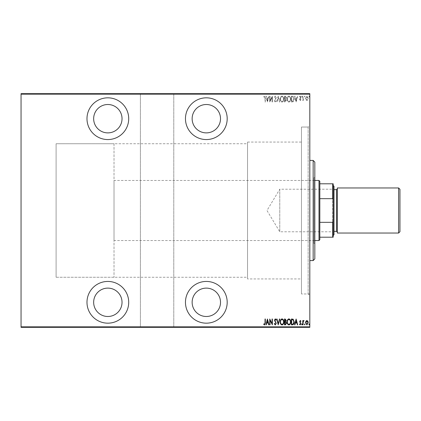<?xml version="1.0" encoding="UTF-8"?>
<svg xmlns="http://www.w3.org/2000/svg" width="421" height="421" viewBox="0 0 421 421"><rect width="100%" height="100%" fill="white"/><g stroke="black" fill="none" stroke-linecap="round" stroke-linejoin="round"><path stroke-width="0.32" stroke-dasharray="2.1 1.58" d="M309.814 127.042L309.814 293.958L309.814 127.042L301.468 127.042L301.468 293.958L301.468 127.042L301.468 293.958L301.468 127.042L308.146 127.042L308.146 293.958L309.814 295.626L309.814 125.374L309.814 295.626M309.814 293.958L301.468 293.958L308.146 293.958L308.146 127.042L309.814 125.374M107.844 323.17A20.866 20.866 0 0 0 128.71 302.304A20.866 20.866 0 0 0 107.844 281.438A20.866 20.866 0 0 0 86.984 302.304A20.866 20.866 0 0 0 107.844 323.17M107.844 139.561A20.866 20.866 0 0 0 128.71 118.696A20.866 20.866 0 0 0 107.844 97.83A20.866 20.866 0 0 0 86.984 118.696A20.866 20.866 0 0 0 107.844 139.561M206.327 323.17A20.866 20.866 0 0 0 227.193 302.304A20.866 20.866 0 0 0 206.327 281.438A20.866 20.866 0 0 0 185.461 302.304A20.866 20.866 0 0 0 206.327 323.17M206.327 139.561A20.866 20.866 0 0 0 227.193 118.696A20.866 20.866 0 0 0 206.327 97.83A20.866 20.866 0 0 0 185.461 118.696A20.866 20.866 0 0 0 206.327 139.561M114.023 143.735L114.023 277.265L114.023 143.735L56.104 143.735L56.104 277.265L56.104 143.735L56.104 277.265L247.553 277.265L247.553 143.735L247.553 277.265M114.023 277.265L56.104 277.265L56.104 143.735L247.553 143.735M247.553 278.934L247.553 142.066L247.553 278.934L301.468 278.934L301.468 142.066L301.468 278.934M247.553 142.066L301.468 142.066M206.327 104.508A14.188 14.188 0 0 1 220.515 118.696A14.188 14.188 0 0 1 206.327 132.883A14.188 14.188 0 0 1 192.139 118.696A14.188 14.188 0 0 1 206.327 104.508M206.327 288.117A14.188 14.188 0 0 1 220.515 302.304A14.188 14.188 0 0 1 206.327 316.492A14.188 14.188 0 0 1 192.139 302.304A14.188 14.188 0 0 1 206.327 288.117M107.844 104.508A14.188 14.188 0 0 1 122.032 118.696A14.188 14.188 0 0 1 107.844 132.883A14.188 14.188 0 0 1 93.657 118.696A14.188 14.188 0 0 1 107.844 104.508M107.844 288.117A14.188 14.188 0 0 1 122.032 302.304A14.188 14.188 0 0 1 107.844 316.492A14.188 14.188 0 0 1 93.657 302.304A14.188 14.188 0 0 1 107.844 288.117M308.914 96.572L309.214 97.062L309.514 96.572L309.214 96.088L308.914 96.572L309.214 97.062L309.514 96.572L309.214 96.088L308.914 96.572M304.425 96.572L304.72 97.062L305.02 96.572L304.72 96.088L304.425 96.572L304.72 97.062L305.02 96.572L304.72 96.088L304.425 96.572M301.652 96.572L301.952 97.062L302.252 96.572L301.952 96.088L301.652 96.572L301.952 97.062L302.252 96.572L301.952 96.088L301.652 96.572M296.11 102.003L297.684 96.162L297.358 96.162L296.873 98.035L295.416 98.035L294.937 96.162L294.611 96.162L296.11 102.003L297.684 96.162L297.358 96.162L296.873 98.035L295.416 98.035L294.937 96.162L294.611 96.162L296.11 102.003M287.122 99.056C287.022 100.587 287.611 101.619 288.895 102.156C290.211 101.656 290.822 100.635 290.716 99.088C290.816 97.551 290.222 96.53 288.927 96.014C287.627 96.514 287.027 97.53 287.122 99.056C287.022 100.587 287.611 101.619 288.895 102.156C290.211 101.656 290.822 100.635 290.716 99.088C290.816 97.551 290.222 96.53 288.927 96.014C287.627 96.514 287.027 97.53 287.122 99.056M280.228 99.056C280.128 100.587 280.723 101.619 282.007 102.156C283.322 101.656 283.928 100.635 283.828 99.088C283.928 97.551 283.328 96.53 282.033 96.014C280.733 96.514 280.133 97.53 280.228 99.056C280.128 100.587 280.723 101.619 282.007 102.156C283.322 101.656 283.928 100.635 283.828 99.088C283.928 97.551 283.328 96.53 282.033 96.014C280.733 96.514 280.133 97.53 280.228 99.056M275.281 96.014L274.239 97.288L274.529 97.588L275.287 96.614L275.96 97.604L274.466 100.793L275.292 102.156L276.187 101.166L275.902 100.808L275.255 101.556L274.76 100.814L276.26 97.593L275.281 96.014L274.239 97.288L274.529 97.588L275.287 96.614L275.96 97.604L274.466 100.793L275.292 102.156L276.187 101.166L275.902 100.808L275.255 101.556L274.76 100.814L276.26 97.593L275.281 96.014M267.424 102.003L268.998 96.162L268.672 96.162L268.188 98.035L266.73 98.035L266.251 96.162L265.925 96.162L267.424 102.003L268.998 96.162L268.672 96.162L268.188 98.035L266.73 98.035L266.251 96.162L265.925 96.162L267.424 102.003M265.025 98.119L265.025 102.003L265.325 102.003L265.325 98.061L264.514 96.014L263.678 96.688L263.862 97.135L264.541 96.614L265.025 98.119L265.025 102.003L265.325 102.003L265.325 98.061L264.514 96.014L263.678 96.688L263.862 97.135L264.541 96.614L265.025 98.119M270.045 96.162L269.745 96.162L269.745 102.003L272.066 97.398L272.066 102.003L272.366 102.003L272.366 96.162L270.045 100.756L270.045 96.162L269.745 96.162L269.745 102.003L272.066 97.398L272.066 102.003L272.366 102.003L272.366 96.162L270.045 100.756L270.045 96.162M278.207 96.162L276.708 102.003L277.039 102.003L278.244 97.288L279.455 102.003L279.781 102.003L278.281 96.162L276.708 102.003L277.039 102.003L278.244 97.288L279.455 102.003L279.781 102.003L278.207 96.162M284.501 96.162L284.501 102.003L285.154 102.003L286.222 100.556L285.838 99.314L286.522 97.819L285.427 96.162L284.501 96.162L284.501 102.003L285.154 102.003L286.222 100.556L285.838 99.314L286.522 97.819L285.427 96.162L284.501 96.162M292.463 96.162L291.39 96.162L291.39 102.003L293.19 101.793L294.237 99.009C294.379 97.472 293.79 96.525 292.463 96.162L291.39 96.162L291.39 102.003L293.19 101.793L294.237 99.009C294.379 97.472 293.79 96.525 292.463 96.162M300.299 100.508L300.978 99.898L300.768 99.535L300.289 99.982L299.931 99.409L300.978 97.319L300.22 96.088L299.478 96.667L299.684 97.062L300.21 96.614L300.678 97.298L299.631 99.388L300.299 100.508L300.978 99.898L300.768 99.535L300.289 99.982L299.931 99.409L300.978 97.319L300.22 96.088L299.478 96.667L299.684 97.062L300.21 96.614L300.678 97.298L299.631 99.388L300.299 100.508M302.773 96.162L302.773 100.43L303.073 100.43L303.073 99.803L303.752 100.508L303.878 99.909L303.136 99.061L303.073 96.162L302.773 96.162L302.773 100.43L303.073 100.43L303.073 99.803L303.752 100.508L304.046 100.361L303.136 99.061L303.073 96.162L302.773 96.162M305.904 99.798L306.893 100.508L307.888 99.803L308.24 98.288L306.893 96.088L305.546 98.288L305.904 99.798L306.893 100.508L307.888 99.803L308.24 98.288L306.893 96.088L305.546 98.288L305.904 99.798M309.814 94.162L309.814 326.838L173.778 326.838L173.778 94.162L309.814 94.162L309.814 93.657L21.05 93.657L21.05 327.343L140.393 327.343L140.393 93.657L140.393 94.162L21.05 94.162M173.778 326.838L173.778 327.343L140.393 327.343L140.393 94.162M140.393 326.838L21.05 326.838M305.904 327.343L308.24 327.343L305.546 327.343L305.904 327.006L307.94 327.343L305.846 327.343L306.893 327.343L306.893 327.006L307.888 327.006L307.888 327.343M302.773 327.343L304.046 327.343L302.773 327.343L302.773 327.006L302.773 327.343M300.299 327.343L299.478 327.343L300.678 327.343L299.631 327.343L300.299 327.343L300.299 327.006L300.978 327.006L300.768 327.343M292.463 327.343L294.237 327.343L292.463 327.343L292.463 327.006L291.39 327.006L291.39 327.343L291.39 327.006L292.09 327.006L292.09 327.343L293.937 327.343L291.69 327.343L293.19 327.006L293.19 327.343M284.501 327.343L286.522 327.343L284.501 327.343L284.501 327.006L284.501 327.343M278.207 327.343L279.781 327.343L278.207 327.343L278.207 327.006L276.708 327.006L276.708 327.343M269.808 327.006L272.366 327.006L270.045 327.006L270.045 327.343L272.366 327.343L270.045 327.343L269.745 327.006L269.808 327.343M265.025 327.343L263.678 327.343L265.025 327.343L265.025 327.006L265.025 327.343M173.778 94.162L173.778 327.343L309.814 327.343L309.814 326.838M267.424 327.343L268.998 327.343L265.925 327.343L267.424 327.343L267.424 327.006L267.498 327.343M274.239 327.006L275.287 327.006L275.287 327.343L274.239 327.343L276.26 327.343L275.281 327.343L275.281 327.006L274.239 327.006L274.239 327.343M280.228 327.343L283.828 327.343L280.228 327.343L280.228 327.006L282.007 327.006L282.007 327.343L283.528 327.343L280.528 327.343L282.023 327.343L282.023 327.006L283.828 327.006L283.828 327.343M287.122 327.343L290.716 327.343L287.122 327.343L287.122 327.006L288.895 327.006L288.895 327.343M296.11 327.343L297.684 327.343L294.611 327.343L296.11 327.343L296.11 327.006L296.184 327.343M301.652 327.343L302.252 327.343L301.652 327.343L301.652 327.006L301.952 327.343L302.252 327.006L302.252 327.343M304.425 327.343L305.02 327.343L304.425 327.343L304.425 327.006L304.72 327.343L305.02 327.006L305.02 327.343M308.914 327.343L309.514 327.343L308.914 327.343L308.914 327.006L309.214 327.343L309.514 327.006L309.514 327.343M305.904 93.657L308.24 93.657L305.546 93.657L305.904 93.994L307.94 93.657L305.846 93.657L306.893 93.657L306.893 93.994L307.888 93.994L307.888 93.657M302.773 93.657L304.046 93.657L302.773 93.657L302.773 93.994L302.773 93.657M300.299 93.657L299.478 93.657L300.678 93.657L299.631 93.657L300.299 93.657L300.299 93.994L300.978 93.994L300.768 93.657M292.463 93.657L294.237 93.657L292.463 93.657L292.463 93.994L291.39 93.994L291.39 93.657L291.39 93.994L292.09 93.994L292.09 93.657L293.937 93.657L291.69 93.657L293.19 93.994L293.19 93.657M284.501 93.657L286.522 93.657L284.501 93.657L284.501 93.994L284.501 93.657M278.207 93.657L279.781 93.657L278.207 93.657L278.207 93.994L276.708 93.994L276.708 93.657M269.808 93.994L272.366 93.994L270.045 93.994L270.045 93.657L272.366 93.657L270.045 93.657L269.745 93.994L269.808 93.657M265.025 93.657L263.678 93.657L265.025 93.657L265.025 93.994L265.025 93.657M267.424 93.657L268.998 93.657L265.925 93.657L267.424 93.657L267.424 93.994L267.498 93.657M274.239 93.994L275.287 93.994L275.287 93.657L274.239 93.657L276.26 93.657L275.281 93.657L275.281 93.994L274.239 93.994L274.239 93.657M280.228 93.657L283.828 93.657L280.228 93.657L280.228 93.994L282.007 93.994L282.007 93.657L283.528 93.657L280.528 93.657L282.023 93.657L282.023 93.994L283.828 93.994L283.828 93.657M287.122 93.657L290.716 93.657L287.122 93.657L287.122 93.994L288.895 93.994L288.895 93.657M296.11 93.657L297.684 93.657L294.611 93.657L296.11 93.657L296.11 93.994L296.184 93.657M301.652 93.657L302.252 93.657L301.652 93.657L301.652 93.994L301.952 93.657L302.252 93.994L302.252 93.657M304.425 93.657L305.02 93.657L304.425 93.657L304.425 93.994L304.72 93.657L305.02 93.994L305.02 93.657M308.914 93.657L309.514 93.657L308.914 93.657L308.914 93.994L309.214 93.657L309.514 93.994L309.514 93.657M264.514 93.994L263.678 93.994L265.325 93.994L265.325 93.657L265.325 93.994L264.514 93.994L264.514 93.657M263.678 93.994L263.678 93.657M263.862 93.994L263.862 93.657M264.309 93.994L264.309 93.657M264.541 93.994L264.541 93.657M267.498 93.994L268.998 93.994L268.998 93.657M268.998 93.994L268.672 93.657M268.672 93.994L268.188 93.994L268.188 93.657M268.188 93.994L266.73 93.994L266.73 93.657M266.73 93.994L266.251 93.994L266.251 93.657M266.251 93.994L265.925 93.657M265.925 93.994L267.424 93.994M266.882 93.994L268.035 93.994L266.882 93.994L266.882 93.657L268.035 93.657L266.882 93.657M268.035 93.994L268.035 93.657M267.461 93.994L267.461 93.657M272.066 93.994L272.066 93.657L272.066 93.994M272.366 93.994L272.366 93.657L272.366 93.994M272.298 93.994L272.298 93.657M274.529 93.994L274.529 93.657M275.96 93.994L274.466 93.994L275.96 93.994L275.96 93.657M275.839 93.994L275.839 93.657M274.655 93.994L274.655 93.657M274.466 93.994L274.466 93.657M275.292 93.994L276.26 93.994L275.281 93.994L275.292 93.657M276.187 93.994L276.187 93.657M275.902 93.994L275.902 93.657M275.255 93.994L275.255 93.657M274.76 93.994L274.76 93.657M274.987 93.994L274.987 93.657M275.45 93.994L275.45 93.657M276.26 93.994L276.26 93.657M276.708 93.994L277.039 93.657M277.039 93.994L278.244 93.994L278.244 93.657M278.244 93.994L279.455 93.994L279.455 93.657M279.455 93.994L279.781 93.657M279.781 93.994L278.281 93.994L278.281 93.657M283.828 93.994L282.033 93.994L282.033 93.657M282.033 93.994L280.228 93.994M282.023 93.994L283.528 93.994L280.528 93.994L282.023 93.994L282.023 93.657M283.528 93.994L283.528 93.657M280.528 93.994L280.528 93.657M285.154 93.994L286.522 93.994L284.501 93.994L285.154 93.994L285.154 93.657M286.222 93.994L286.222 93.657L284.801 93.657L286.222 93.657L286.222 93.994L284.801 93.994L286.222 93.994M285.838 93.994L285.838 93.657M286.522 93.994L286.522 93.657M285.427 93.994L285.427 93.657M285.922 93.994L284.801 93.994L285.922 93.994L285.922 93.657M285.212 93.994L285.212 93.657M284.801 93.994L284.801 93.657L284.801 93.994M285.001 93.994L285.001 93.657L285.001 93.994M285.627 93.994L285.627 93.657M285.243 93.994L285.243 93.657M288.895 93.994L290.716 93.994L290.716 93.657M290.716 93.994L288.927 93.994L288.927 93.657M288.927 93.994L287.122 93.994M288.911 93.994L290.416 93.994L287.422 93.994L290.416 93.657L287.422 93.657L288.911 93.657L288.911 93.994M290.416 93.994L290.416 93.657M287.422 93.994L287.422 93.657M293.19 93.994L294.237 93.994L294.237 93.657M294.237 93.994L292.463 93.994M291.937 93.994L293.937 93.994L291.937 93.994L291.937 93.657M291.69 93.994L291.69 93.657L291.69 93.994M293.016 93.994L293.016 93.657M293.937 93.994L293.937 93.657M293.095 93.994L293.095 93.657M296.184 93.994L297.684 93.994L297.684 93.657M297.684 93.994L297.358 93.657M297.358 93.994L296.873 93.994L296.873 93.657M296.873 93.994L295.416 93.994L295.416 93.657M295.416 93.994L294.937 93.994L294.937 93.657M294.937 93.994L294.611 93.657M294.611 93.994L296.11 93.994M295.568 93.994L296.721 93.994L295.568 93.994L295.568 93.657L296.721 93.657L295.568 93.657M296.721 93.994L296.721 93.657M296.147 93.994L296.147 93.657M300.768 93.994L300.289 93.994L300.289 93.657M300.289 93.994L299.931 93.657M299.931 93.994L300.015 93.657M300.015 93.994L300.857 93.994L300.857 93.657M300.857 93.994L300.22 93.994L300.22 93.657M300.22 93.994L299.478 93.994L299.478 93.657M299.478 93.994L299.684 93.657M299.684 93.994L300.21 93.994L300.21 93.657L300.194 93.994L300.678 93.994L300.678 93.657M300.678 93.994L300.589 93.657M300.589 93.994L299.747 93.994L299.747 93.657M299.747 93.994L299.631 93.657M299.631 93.994L300.299 93.994M302.252 93.994L301.652 93.994M303.752 93.994L302.773 93.994L303.073 93.657L303.073 93.994L303.752 93.994L303.752 93.657M304.046 93.994L304.046 93.657M303.878 93.994L303.878 93.657M303.699 93.994L303.699 93.657M303.136 93.994L303.136 93.657M303.073 93.994L303.073 93.657M305.02 93.994L304.425 93.994M307.888 93.994L308.24 93.657M308.24 93.994L305.546 93.994L305.546 93.657M305.546 93.994L305.904 93.994M306.893 93.994L307.94 93.994L305.846 93.994L306.893 93.994L306.893 93.657L306.893 93.994M307.94 93.994L307.94 93.657M305.846 93.994L305.846 93.657M309.514 93.994L308.914 93.994M264.514 327.006L263.678 327.006L265.325 327.006L265.325 327.343L265.325 327.006L264.514 327.006L264.514 327.343M263.678 327.006L263.678 327.343M263.862 327.006L263.862 327.343M264.309 327.006L264.309 327.343M264.541 327.006L264.541 327.343M267.498 327.006L268.998 327.006L268.998 327.343M268.998 327.006L268.672 327.343M268.672 327.006L268.188 327.006L268.188 327.343M268.188 327.006L266.73 327.006L266.73 327.343M266.73 327.006L266.251 327.006L266.251 327.343M266.251 327.006L265.925 327.343M265.925 327.006L267.424 327.006M266.882 327.006L268.035 327.006L266.882 327.006L266.882 327.343L268.035 327.343L266.882 327.343M268.035 327.006L268.035 327.343M267.461 327.006L267.461 327.343M272.066 327.006L272.066 327.343L272.066 327.006M272.366 327.006L272.366 327.343L272.366 327.006M272.298 327.006L272.298 327.343M274.529 327.006L274.529 327.343M275.96 327.006L274.466 327.006L275.96 327.006L275.96 327.343M275.839 327.006L275.839 327.343M274.655 327.006L274.655 327.343M274.466 327.006L274.466 327.343M275.292 327.006L276.26 327.006L275.281 327.006L275.292 327.343M276.187 327.006L276.187 327.343M275.902 327.006L275.902 327.343M275.255 327.006L275.255 327.343M274.76 327.006L274.76 327.343M274.987 327.006L274.987 327.343M275.45 327.006L275.45 327.343M276.26 327.006L276.26 327.343M276.708 327.006L277.039 327.343M277.039 327.006L278.244 327.006L278.244 327.343M278.244 327.006L279.455 327.006L279.455 327.343M279.455 327.006L279.781 327.343M279.781 327.006L278.281 327.006L278.281 327.343M283.828 327.006L282.033 327.006L282.033 327.343M282.033 327.006L280.228 327.006M282.023 327.006L283.528 327.006L280.528 327.006L282.023 327.006L282.023 327.343M283.528 327.006L283.528 327.343M280.528 327.006L280.528 327.343M285.154 327.006L286.522 327.006L284.501 327.006L285.154 327.006L285.154 327.343M286.222 327.006L286.222 327.343L284.801 327.343L286.222 327.343L286.222 327.006L284.801 327.006L286.222 327.006M285.838 327.006L285.838 327.343M286.522 327.006L286.522 327.343M285.427 327.006L285.427 327.343M285.922 327.006L284.801 327.006L285.922 327.006L285.922 327.343M285.212 327.006L285.212 327.343M284.801 327.006L284.801 327.343L284.801 327.006M285.001 327.006L285.001 327.343L285.001 327.006M285.627 327.006L285.627 327.343M285.243 327.006L285.243 327.343M288.895 327.006L290.716 327.006L290.716 327.343M290.716 327.006L288.927 327.006L288.927 327.343M288.927 327.006L287.122 327.006M288.911 327.006L290.416 327.006L287.422 327.006L290.416 327.343L287.422 327.343L288.911 327.343L288.911 327.006M290.416 327.006L290.416 327.343M287.422 327.006L287.422 327.343M293.19 327.006L294.237 327.006L294.237 327.343M294.237 327.006L292.463 327.006M291.937 327.006L293.937 327.006L291.937 327.006L291.937 327.343M291.69 327.006L291.69 327.343L291.69 327.006M293.016 327.006L293.016 327.343M293.937 327.006L293.937 327.343M293.095 327.006L293.095 327.343M296.184 327.006L297.684 327.006L297.684 327.343M297.684 327.006L297.358 327.343M297.358 327.006L296.873 327.006L296.873 327.343M296.873 327.006L295.416 327.006L295.416 327.343M295.416 327.006L294.937 327.006L294.937 327.343M294.937 327.006L294.611 327.343M294.611 327.006L296.11 327.006M295.568 327.006L296.721 327.006L295.568 327.006L295.568 327.343L296.721 327.343L295.568 327.343M296.721 327.006L296.721 327.343M296.147 327.006L296.147 327.343M300.768 327.006L300.289 327.006L300.289 327.343M300.289 327.006L299.931 327.343M299.931 327.006L300.015 327.343M300.015 327.006L300.857 327.006L300.857 327.343M300.857 327.006L300.22 327.006L300.22 327.343M300.22 327.006L299.478 327.006L299.478 327.343M299.478 327.006L299.684 327.343M299.684 327.006L300.21 327.006L300.21 327.343L300.194 327.006L300.678 327.006L300.678 327.343M300.678 327.006L300.589 327.343M300.589 327.006L299.747 327.006L299.747 327.343M299.747 327.006L299.631 327.343M299.631 327.006L300.299 327.006M302.252 327.006L301.652 327.006M303.752 327.006L302.773 327.006L303.073 327.343L303.073 327.006L303.752 327.006L303.752 327.343M304.046 327.006L304.046 327.343M303.878 327.006L303.878 327.343M303.699 327.006L303.699 327.343M303.136 327.006L303.136 327.343M303.073 327.006L303.073 327.343M305.02 327.006L304.425 327.006M307.888 327.006L308.24 327.343M308.24 327.006L305.546 327.006L305.546 327.343M305.546 327.006L305.904 327.006M306.893 327.006L307.94 327.006L305.846 327.006L306.893 327.006L306.893 327.343L306.893 327.006M307.94 327.006L307.94 327.343M305.846 327.006L305.846 327.343M309.514 327.006L308.914 327.006M266.882 98.635L268.035 98.635L267.461 100.877L266.882 98.635L268.035 98.635L267.461 100.877L266.882 98.635M282.023 96.614C283.101 97.004 283.607 97.83 283.528 99.088C283.596 100.335 283.096 101.156 282.023 101.556C280.949 101.14 280.454 100.309 280.528 99.061C280.46 97.819 280.954 97.004 282.023 96.614C283.101 97.004 283.607 97.83 283.528 99.088C283.596 100.335 283.096 101.156 282.023 101.556C280.949 101.14 280.454 100.309 280.528 99.061C280.46 97.819 280.954 97.004 282.023 96.614M285.627 98.867L284.801 98.935L284.801 96.762L285.243 96.762L286.222 97.819L285.627 98.867L284.801 98.935L284.801 96.762L285.243 96.762L286.222 97.819L285.627 98.867M285.922 100.545L284.801 101.403L284.801 99.535L285.922 100.545L284.801 101.403L284.801 99.535L285.922 100.545M288.911 96.614C289.995 97.004 290.495 97.83 290.416 99.088C290.49 100.335 289.99 101.156 288.911 101.556C287.843 101.14 287.343 100.309 287.422 99.061C287.348 97.819 287.848 97.004 288.911 96.614C289.995 97.004 290.495 97.83 290.416 99.088C290.49 100.335 289.99 101.156 288.911 101.556C287.843 101.14 287.343 100.309 287.422 99.061C287.348 97.819 287.848 97.004 288.911 96.614M291.937 101.403L291.69 96.762L293.095 96.909L293.937 99.009L293.016 101.24L291.69 101.403L291.69 96.762L293.095 96.909L293.937 99.009L293.016 101.24L291.937 101.403M295.568 98.635L296.721 98.635L296.147 100.877L295.568 98.635L296.721 98.635L296.147 100.877L295.568 98.635M306.893 96.614L307.94 98.282L306.893 99.982L305.846 98.282L306.893 96.614L307.94 98.282L306.893 99.982L305.846 98.282L306.893 96.614M265.025 322.881L265.025 318.997L265.325 318.997L265.325 322.939L264.514 324.986L263.678 324.312L263.862 323.865L264.541 324.386L265.025 322.881M267.424 318.997L268.998 324.838L268.672 324.838L268.188 322.965L266.73 322.965L266.251 324.838L265.925 324.838L267.424 318.997M266.882 322.365L268.035 322.365L267.461 320.123L266.882 322.365M270.045 324.838L269.745 324.838L269.745 318.997L272.066 323.602L272.066 318.997L272.366 318.997L272.366 324.838L270.045 320.244L270.045 324.838M275.281 324.986L274.239 323.712L274.529 323.412L275.287 324.386L275.96 323.396L274.466 320.207L275.292 318.844L276.187 319.834L275.902 320.192L275.255 319.444L274.76 320.186L276.26 323.407L275.281 324.986M278.207 324.838L276.708 318.997L277.039 318.997L278.244 323.712L279.455 318.997L279.781 318.997L278.207 324.838M280.228 321.944C280.128 320.413 280.723 319.381 282.007 318.844C283.322 319.344 283.928 320.365 283.828 321.912C283.928 323.449 283.328 324.47 282.033 324.986C280.733 324.486 280.133 323.47 280.228 321.944M282.023 324.386C283.101 323.996 283.607 323.17 283.528 321.912C283.596 320.665 283.096 319.844 282.023 319.444C280.949 319.86 280.454 320.691 280.528 321.939C280.46 323.181 280.954 323.996 282.023 324.386M284.501 324.838L284.501 318.997L285.154 318.997L286.222 320.444L285.838 321.686L286.522 323.181L285.427 324.838L284.501 324.838M285.627 322.133L284.801 322.065L284.801 324.238L285.243 324.238L286.222 323.181L285.627 322.133M285.922 320.455L284.801 319.597L284.801 321.465L285.922 320.455M287.122 321.944C287.022 320.413 287.611 319.381 288.895 318.844C290.211 319.344 290.822 320.365 290.716 321.912C290.816 323.449 290.222 324.47 288.927 324.986C287.627 324.486 287.027 323.47 287.122 321.944M288.911 324.386C289.995 323.996 290.495 323.17 290.416 321.912C290.49 320.665 289.99 319.844 288.911 319.444C287.843 319.86 287.343 320.691 287.422 321.939C287.348 323.181 287.848 323.996 288.911 324.386M292.463 324.838L291.39 324.838L291.39 318.997L293.19 319.207L294.237 321.991C294.379 323.528 293.79 324.475 292.463 324.838M291.937 319.597L291.69 324.238L293.095 324.091L293.937 321.991L293.016 319.76L291.937 319.597M296.11 318.997L297.684 324.838L297.358 324.838L296.873 322.965L295.416 322.965L294.937 324.838L294.611 324.838L296.11 318.997M295.568 322.365L296.721 322.365L296.147 320.123L295.568 322.365M300.299 320.492L300.978 321.102L300.768 321.465L300.289 321.018L299.931 321.591L300.978 323.681L300.22 324.912L299.478 324.333L299.684 323.938L300.21 324.386L300.678 323.702L299.631 321.612L300.299 320.492M301.652 324.428L301.952 323.938L302.252 324.428L301.952 324.912L301.652 324.428M302.773 324.838L302.773 320.57L303.073 320.57L303.073 321.197L303.752 320.492L304.046 320.639L303.136 321.939L303.073 324.838L302.773 324.838M304.425 324.428L304.72 323.938L305.02 324.428L304.72 324.912L304.425 324.428M305.904 321.202L306.893 320.492L307.888 321.197L308.24 322.712L306.893 324.912L305.546 322.712L305.904 321.202M306.893 324.386L307.94 322.718L306.893 321.018L305.846 322.718L306.893 324.386M308.914 324.428L309.214 323.938L309.514 324.428L309.214 324.912L308.914 324.428M314.824 258.904L314.824 162.096M313.156 160.427L313.156 260.573M313.987 240.491L313.987 180.456L313.987 240.491M301.468 180.509L301.468 240.544L301.468 180.509M314.824 243.406L314.824 177.536L314.824 243.406M313.987 243.406L313.987 177.536L313.987 243.406M309.814 160.517L309.814 260.573L309.814 160.517M333.185 232.281L332.685 231.782L332.685 189.218L279.77 189.218L279.77 231.782L279.77 189.218L266.982 210.5L279.77 231.782L332.685 231.782L332.685 189.218L333.185 188.719L333.185 232.281L333.185 188.719M314.824 180.456L114.023 180.456L114.023 240.544L114.023 180.456M314.824 240.544L114.023 240.544M319.828 239.712L319.828 181.288M318.997 180.456L318.997 240.544M333.185 183.793L332.685 183.793L332.685 198.67L333.185 199.964L333.185 183.793M319.828 183.793L332.685 183.793M319.828 237.207L333.185 237.207L333.185 199.964M319.828 198.67L332.685 198.67M333.185 221.036L332.685 222.33L332.685 237.207M319.828 222.33L332.685 222.33M399.95 231.697L399.95 189.303M398.613 187.966L398.613 233.034M334.016 234.702L334.016 186.298M333.185 234.934L333.185 185.461L333.185 234.934M337.358 231.676L337.358 188.803L337.358 231.676M334.016 230.861L334.016 189.634L334.016 230.861M337.358 187.966L337.358 233.034M275.218 93.994L275.218 93.657M300.389 93.994L300.389 93.657M275.218 327.006L275.218 327.343M300.389 327.006L300.389 327.343M336.521 189.634L336.521 231.366M301.468 240.544L313.987 240.544M313.987 243.464L314.824 243.464M313.987 177.536L314.824 177.536M301.468 180.456L313.987 180.456"/><path stroke-width="0.63" d="M107.844 323.17A20.866 20.866 0 0 0 128.71 302.304A20.866 20.866 0 0 0 107.844 281.438A20.866 20.866 0 0 0 86.984 302.304A20.866 20.866 0 0 0 107.844 323.17M107.844 139.561A20.866 20.866 0 0 0 128.71 118.696A20.866 20.866 0 0 0 107.844 97.83A20.866 20.866 0 0 0 86.984 118.696A20.866 20.866 0 0 0 107.844 139.561M206.327 323.17A20.866 20.866 0 0 0 227.193 302.304A20.866 20.866 0 0 0 206.327 281.438A20.866 20.866 0 0 0 185.461 302.304A20.866 20.866 0 0 0 206.327 323.17M206.327 139.561A20.866 20.866 0 0 0 227.193 118.696A20.866 20.866 0 0 0 206.327 97.83A20.866 20.866 0 0 0 185.461 118.696A20.866 20.866 0 0 0 206.327 139.561M206.327 104.508A14.188 14.188 0 0 1 220.515 118.696A14.188 14.188 0 0 1 206.327 132.883A14.188 14.188 0 0 1 192.139 118.696A14.188 14.188 0 0 1 206.327 104.508M206.327 288.117A14.188 14.188 0 0 1 220.515 302.304A14.188 14.188 0 0 1 206.327 316.492A14.188 14.188 0 0 1 192.139 302.304A14.188 14.188 0 0 1 206.327 288.117M107.844 104.508A14.188 14.188 0 0 1 122.032 118.696A14.188 14.188 0 0 1 107.844 132.883A14.188 14.188 0 0 1 93.657 118.696A14.188 14.188 0 0 1 107.844 104.508M107.844 288.117A14.188 14.188 0 0 1 122.032 302.304A14.188 14.188 0 0 1 107.844 316.492A14.188 14.188 0 0 1 93.657 302.304A14.188 14.188 0 0 1 107.844 288.117M305.904 321.202L306.893 320.492L307.888 321.197L308.24 322.712L306.893 324.912L305.546 322.712L305.904 321.202M302.773 324.838L302.773 320.57L303.073 320.57L303.073 321.197L303.752 320.492L304.046 320.639L303.136 321.939L303.073 324.838L302.773 324.838M300.299 320.492L300.978 321.102L300.768 321.465L300.289 321.018L299.931 321.591L300.978 323.681L300.22 324.912L299.478 324.333L299.684 323.938L300.21 324.386L300.678 323.702L299.631 321.612L300.299 320.492M292.463 324.838L291.39 324.838L291.39 318.997L293.19 319.207L294.237 321.991C294.379 323.528 293.79 324.475 292.463 324.838M284.501 324.838L284.501 318.997L285.154 318.997L286.222 320.444L285.838 321.686L286.522 323.181L285.427 324.838L284.501 324.838M278.207 324.838L276.708 318.997L277.039 318.997L278.244 323.712L279.455 318.997L279.781 318.997L278.207 324.838M270.045 324.838L269.745 324.838L269.745 318.997L272.066 323.602L272.066 318.997L272.366 318.997L272.366 324.838L270.045 320.244L270.045 324.838M265.025 322.881L265.025 318.997L265.325 318.997L265.325 322.939L264.514 324.986L263.678 324.312L263.862 323.865L264.541 324.386L265.025 322.881M309.814 326.838L309.814 327.343L21.05 327.343L21.05 326.838L309.814 326.838L309.814 94.162L21.05 94.162L21.05 93.657L309.814 93.657L309.814 94.162M21.05 326.838L21.05 94.162M267.424 318.997L268.998 324.838L268.672 324.838L268.188 322.965L266.73 322.965L266.251 324.838L265.925 324.838L267.424 318.997M275.281 324.986L274.239 323.712L274.529 323.412L275.287 324.386L275.96 323.396L274.466 320.207L275.292 318.844L276.187 319.834L275.902 320.192L275.255 319.444L274.76 320.186L276.26 323.407L275.281 324.986M280.228 321.944C280.128 320.413 280.723 319.381 282.007 318.844C283.322 319.344 283.928 320.365 283.828 321.912C283.928 323.449 283.328 324.47 282.033 324.986C280.733 324.486 280.133 323.47 280.228 321.944M287.122 321.944C287.022 320.413 287.611 319.381 288.895 318.844C290.211 319.344 290.822 320.365 290.716 321.912C290.816 323.449 290.222 324.47 288.927 324.986C287.627 324.486 287.027 323.47 287.122 321.944M296.11 318.997L297.684 324.838L297.358 324.838L296.873 322.965L295.416 322.965L294.937 324.838L294.611 324.838L296.11 318.997M301.652 324.428L301.952 323.938L302.252 324.428L301.952 324.912L301.652 324.428M304.425 324.428L304.72 323.938L305.02 324.428L304.72 324.912L304.425 324.428M308.914 324.428L309.214 323.938L309.514 324.428L309.214 324.912L308.914 324.428M268.035 322.365L267.461 320.123L266.882 322.365L268.035 322.365M283.528 321.912C283.596 320.665 283.096 319.844 282.023 319.444C280.949 319.86 280.454 320.691 280.528 321.939C280.46 323.181 280.954 323.996 282.023 324.386C283.101 323.996 283.607 323.17 283.528 321.912M285.212 319.597L284.801 319.597L284.801 321.465L285.922 320.455L285.212 319.597M285.001 322.065L284.801 324.238L285.243 324.238L286.222 323.181L285.627 322.133L285.001 322.065M290.416 321.912C290.49 320.665 289.99 319.844 288.911 319.444C287.843 319.86 287.343 320.691 287.422 321.939C287.348 323.181 287.848 323.996 288.911 324.386C289.995 323.996 290.495 323.17 290.416 321.912M291.69 319.597L291.69 324.238L293.095 324.091L293.937 321.991L293.016 319.76L291.69 319.597M296.721 322.365L296.147 320.123L295.568 322.365L296.721 322.365M307.94 322.718L306.893 321.018L305.846 322.718L306.893 324.386L307.94 322.718M313.156 160.427L314.824 162.096L314.824 258.904L313.156 260.573L313.156 160.427L309.814 160.427M318.997 180.456L319.828 181.288L319.828 239.712L318.997 240.544L318.997 180.456L314.824 180.456M318.997 240.544L314.824 240.544M319.828 183.793L333.185 183.793L333.185 237.207L332.685 237.207L332.685 222.33L333.185 221.036M333.185 199.964L332.685 198.67L332.685 183.793M319.828 198.67L332.685 198.67M319.828 222.33L332.685 222.33M319.828 237.207L332.685 237.207M398.613 187.966L399.95 189.303L399.95 231.697L398.613 233.034L398.613 187.966L337.358 187.966L337.358 233.034L398.613 233.034M333.185 185.461L334.016 186.298L334.016 234.702L333.185 235.539M334.016 231.366L336.521 231.366L336.521 189.634L337.358 188.803M313.156 260.573L309.814 260.573M334.016 189.634L336.521 189.634M336.521 231.366L337.358 232.197"/></g></svg>
